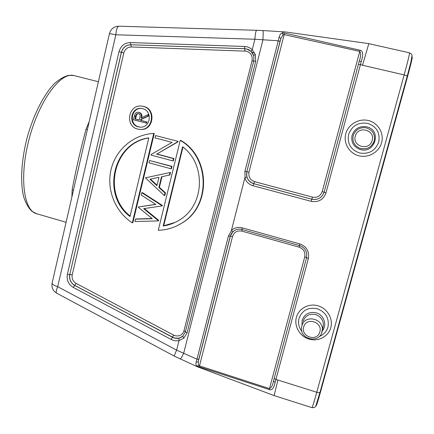 <?xml version="1.0" encoding="UTF-8"?>
<svg xmlns="http://www.w3.org/2000/svg" width="434" height="434" viewBox="0 0 434 434"><rect width="100%" height="100%" fill="white"/><g stroke="black" fill="none" stroke-linecap="round" stroke-linejoin="round"><path stroke-width="0.65" d="M89.274 121.368L86.013 129.343C80.344 150.414 75.733 170.491 72.18 189.582L71.86 197.128M86.013 129.343L87.391 129.544M75.342 181.976L85.183 139.162M73.449 190.211L72.18 189.582M174.43 356.189C174.18 355.837 174.913 353.824 176.633 350.14L57.706 286.69C56.16 290.341 55.818 292.5 56.686 293.172L174.43 356.189L197.465 366.795M118.976 26.203C114.044 26.387 110.865 28.861 109.439 33.613L115.845 34.769L254.883 39.244C255.284 33.668 255.886 30.689 256.689 30.304L118.976 26.203C117.288 26.545 116.247 29.404 115.845 34.769L57.706 286.69C53.789 285.398 51.934 284.151 52.14 282.941C51.342 287.406 52.861 290.813 56.686 293.172M285.518 31.953L262.939 30.564C263.248 31.042 263.243 34.178 262.912 39.971L183.691 353.222C181.846 357.057 180.674 358.989 180.175 359.01M274.207 378.356L275.894 379.533L308.368 258.545L306.55 257.698L273.48 381.047C272.764 385.202 271.424 387.725 269.46 388.604L199.412 365.878L198.528 365.254L197.28 366.231L197.492 366.806L274.093 395.58L277.923 380.048L275.894 379.533L275.113 382.484C273.876 388.191 271.917 390.546 269.226 389.553L197.28 366.231C196.011 365.623 195.631 364.31 196.152 362.303L198.278 361.679L198.821 359.157L196.982 359.206L196.152 362.303M198.528 365.254L198.278 361.679L230.356 236.145L228.42 236.015L196.982 359.206L176.633 350.14L179.052 340.538L183.815 338.162L187.114 332.824L255.686 61.4L255.366 54.586L252.23 49.769L254.883 39.244L278.243 40.796L279.122 37.188C279.794 34.59 280.896 33.212 282.425 33.049L284.639 33.076L284.172 34.622L283.022 34.807L282.425 33.049L283.407 31.671M185.389 331.798L182.747 336.176L183.815 338.162M253.516 55.4L251.085 51.456L252.23 49.769C250.087 47.707 247.526 46.606 244.548 46.465L130.374 42.565C124.563 42.809 120.777 45.841 119.008 51.673L67.362 274.418L69.76 274.624C69.006 279.317 70.639 282.914 74.659 285.42L174.126 337.967C177.376 338.873 180.246 338.276 182.747 336.176L178.949 338.205L179.052 340.538C176.35 341.146 173.725 340.793 171.18 339.48L172.412 337.332L174.072 338.026L178.949 338.205M253.282 54.765L253.521 55.416L255.366 54.586M253.906 57.071L253.521 55.416L253.906 57.071L253.706 61.031L255.686 61.4M177.425 225.593L182.822 222.539C211.325 205.374 210.273 157.075 180.685 140.339L180.235 140.35L158.274 230.264C166.976 230.047 175.011 227.541 182.372 222.756L182.822 222.539M171.989 166.352L171.419 168.669L170.947 168.75L149.019 162.842L149.578 160.526L171.989 166.352L171.511 166.428L170.947 168.75M173.898 158.524L173.329 160.846L172.857 160.906L150.896 155.03L151.016 154.542L172.059 142.385L155.014 137.909L155.573 135.576L178.086 141.348L177.956 141.88L156.945 153.999L173.898 158.524L173.426 158.578L172.857 160.906M165.5 192.935L164.882 195.479L164.394 195.626L145.423 177.826L170.502 172.428L169.884 174.978L161.98 176.676L159.392 187.325L165.5 192.935L165.012 193.081L164.394 195.626M135.484 219.159L152.301 218.714L138.338 207.295L138.413 206.991L155.768 204.414L141.272 195.099L141.837 192.739L161.947 205.656L161.877 205.949L143.638 208.645L158.296 220.624L158.801 220.412L158.226 220.911L134.92 221.519L135.484 219.159L136.043 218.958L152.079 218.53M158.801 220.412L144.278 208.553M161.947 205.656L162.441 205.483L161.877 205.949M162.441 205.483L142.379 192.598L141.837 192.739M155.649 204.338L138.413 206.991M132.869 222.62L154.282 133.428L153.761 133.422L132.305 222.832L132.869 222.62M140.459 129.473L141.169 129.489C153.831 130.01 156.202 109.042 143.719 106.482L142.195 106.205M180.235 140.35C209.888 157.13 210.946 205.548 182.372 222.756M163.206 225.995C169.005 225.137 174.414 223.147 179.426 220.022C204.474 205.564 206.443 164.508 182.606 146.768L163.206 225.995L163.699 225.772L182.974 147.066M174.973 222.458L163.699 225.772M149.578 160.526L171.511 166.428M155.573 135.576L178.086 141.348M177.625 141.359L177.495 141.896L177.956 141.88M177.495 141.896L156.945 153.999M156.435 154.043L173.426 158.578M170.025 172.52L169.406 175.07L169.884 174.978M169.406 175.07L161.98 176.676M161.481 176.774L158.893 187.455L159.392 187.325M158.893 187.455L165.012 193.081M158.958 177.311L149.963 179.247L156.934 185.654L158.958 177.311L149.963 179.247M157.054 185.172L150.489 179.144M158.296 220.624L158.226 220.911M132.305 222.832C115.205 211.852 106.33 189.642 111.028 169.683C115.672 149.725 133.504 134.356 153.761 133.422M148.819 137.876C113.014 142.515 100.976 194.757 129.988 216.539L148.819 137.876M130.124 215.98C101.865 194.166 113.654 143.025 148.797 137.969M143.177 106.406C155.687 108.972 153.316 129.994 140.616 129.473L137.784 129.12C124.585 126.294 128.388 104.003 141.755 106.146L143.177 106.406M138.321 126.858L140.475 127.14C150.69 127.677 152.697 110.757 142.634 108.684L141.386 108.462C130.743 106.883 127.818 124.618 138.321 126.858M140.421 127.135L138.875 126.88C128.448 124.661 131.269 107.052 141.853 108.522M138.777 112.363C141.137 113.399 141.913 115.26 141.104 117.95L148.146 114.592L147.793 116.068L140.757 119.426L141.305 119.464L141.077 120.43L146.936 121.949L146.654 123.137L133.417 119.806L134.925 114.207C135.614 112.862 136.683 112.211 138.137 112.254L138.316 112.27M141.305 119.464L148.325 116.117L148.678 114.647L148.146 114.592M141.728 117.657C142.39 115.097 141.593 113.355 139.33 112.422M147.793 116.068L148.325 116.117M140.757 119.426L140.529 120.392L141.077 120.43M140.529 120.392L146.936 121.949M146.399 121.911L146.117 123.104M134.996 118.954L139.222 120.05L139.819 117.63C140.502 115.759 140.057 114.397 138.489 113.551L138.131 113.496C136.607 113.746 135.755 114.739 135.582 116.475L134.996 118.954L139.249 119.952M138.473 113.551C137.079 113.925 136.303 114.918 136.146 116.524L135.56 118.997M411.844 56.783C411.996 57.83 410.477 64.21 407.287 75.923L404.152 74.914C407.835 61.373 409.62 54.011 409.495 52.823L368.151 43.519M368.824 43.612L362.531 65.252L360.421 64.633L361.316 61.33C363.41 54.603 363.003 50.908 360.09 50.241L284.639 33.076M269.226 389.553L304.749 256.82C305.503 252.138 303.621 248.921 299.107 247.168L241.841 231.116C237.23 230.302 234.127 232.076 232.537 236.438L199.168 367.104M244.83 177.956C246.268 181.922 248.997 184.515 253.022 185.73L311.156 201.327L311.813 199.206L253.809 183.68C248.248 181.58 245.921 177.593 246.821 171.712L280.011 41.387L278.243 40.796L244.912 171.408L246.713 171.728L246.875 176.953L244.83 177.956L231.452 230.313L232.863 231.751L230.237 236.21L198.821 359.157M407.7 76.042L407.282 75.945L320.032 392.195L320.417 392.314L407.7 76.042C410.889 64.313 412.409 57.928 412.251 56.876L411.942 56.805M320.01 392.265L316.272 404.689M315.919 405.562L316.212 405.654C316.641 405.296 318.041 400.848 320.417 392.314M306.74 253.575C305.867 249.545 303.431 246.87 299.438 245.557L299.449 245.552C303.431 246.854 305.861 249.528 306.74 253.575L306.55 257.698L273.48 381.047L275.113 382.484M280.011 41.387L280.852 38.517L279.122 37.188M360.09 50.241L359.764 51.386L284.172 34.622L248.991 172.124L246.821 171.712L280.852 38.517L283.022 34.807M248.991 172.124C248.27 176.812 250.125 179.991 254.557 181.656L312.442 197.123C317.254 197.915 320.514 196.059 322.229 191.546L359.764 51.386C361.007 53.545 360.817 56.859 359.195 61.324L358.392 64.34L360.421 64.633L325.994 192.886C323.39 199.727 318.442 202.537 311.156 201.327M361.316 61.33L359.195 61.324L324.106 192.224L358.392 64.34M251.866 52.33L254.655 52.959M134.876 116.117L135.587 116.475M36.64 213.718L32.192 211.472C28.72 208.423 25.861 203.465 23.61 196.613C20.083 181.927 21.38 159.723 27.282 137.101C33.613 114.598 43.709 94.758 54.174 83.843C59.604 79.042 64.536 76.205 68.979 75.321L73.742 75.527C60.733 71.995 39.537 99.934 29.355 138.186C19.031 176.405 23.523 210.691 36.64 213.718L66.082 222.284M67.362 274.418C66.462 280.06 68.431 284.395 73.265 287.416L171.18 339.48M253.733 60.928L185.399 331.744L187.114 332.824M185.416 331.695L183.978 330.757C182.443 334.961 179.459 336.605 175.016 335.683L173.692 335.135L172.466 337.272L74.735 285.377L73.265 287.416M130.374 42.565L130.824 44.751C126.006 44.952 122.86 47.469 121.384 52.308L69.76 274.624L121.46 52.335L119.008 51.673M251.085 51.456L246.572 48.961L244.716 48.711L130.824 44.751L244.743 48.749L244.548 46.465M183.978 330.757L252.029 60.76L253.7 61.053M173.692 335.135L76.124 283.386L74.735 285.377C70.726 282.87 69.093 279.274 69.841 274.592L72.223 274.798L123.826 52.97C124.997 49.123 127.504 47.122 131.334 46.964L246.387 51.179C250.879 52.736 252.756 55.932 252.029 60.76M123.826 52.97L121.46 52.335C122.93 47.501 126.072 44.984 130.884 44.789L131.334 46.964M244.912 50.984L244.743 48.749L246.599 48.993C249.751 49.823 251.986 51.749 253.293 54.782M76.124 283.386C72.928 281.395 71.626 278.53 72.223 274.798M136.146 116.524L135.582 116.475M277.923 380.048L316.755 392.265L404.152 74.914L362.531 65.252M407.282 75.945L410.917 61.959L411.98 55.888C412.36 54.988 411.535 53.968 409.495 52.823M231.496 230.731L228.42 236.015M244.912 171.408L245.069 177.604M308.368 258.545C309.513 251.443 306.659 246.566 299.807 243.908L242.21 227.807C238.152 226.808 234.566 227.644 231.452 230.313M381.605 142.705C384.28 133.254 378.063 122.827 368.412 120.549C358.804 118.124 348.225 124.357 345.773 133.759C343.185 143.128 349.272 153.419 358.837 155.779C368.358 158.285 379.066 152.188 381.605 142.705M330.784 327.632C333.317 318.708 327.312 308.433 318.046 305.796C308.818 303.024 298.69 308.493 296.379 317.384C293.926 326.238 299.813 336.383 308.992 339.09C318.138 341.932 328.392 336.594 330.784 327.632M407.287 75.923L320.004 392.276L316.023 405.323C315.871 406.956 314.531 407.738 311.992 407.662C312.437 407.238 314.026 402.106 316.755 392.265C318.534 392.77 319.614 392.77 320.004 392.276L320.032 392.195M232.537 236.438L230.356 236.145C231.024 233.687 232.429 231.789 234.572 230.449L232.863 231.751M241.966 229.461C239.324 228.783 236.85 229.119 234.534 230.465C236.845 229.114 239.329 228.789 241.982 229.477L299.433 245.546M306.556 257.666L304.749 256.82M299.107 247.168L299.482 245.568M242.101 229.51L241.841 231.116M242.21 227.807L241.982 229.477L299.438 245.557L299.807 243.908M246.875 176.953C248.015 180.398 250.315 182.649 253.776 183.701L253.022 185.73M254.557 181.656L253.776 183.701L311.796 199.233C317.84 200.237 321.947 197.899 324.106 192.224L325.994 192.886M322.229 191.546L324.106 192.208C321.947 197.871 317.851 200.204 311.813 199.206L312.442 197.123M378.741 141.989C380.287 132.733 376.593 126.527 367.652 123.364C358.262 122.025 351.909 125.724 348.605 134.469C347.086 143.632 350.753 149.811 359.596 152.996C368.96 154.428 375.339 150.755 378.741 141.989M360.535 149.6L359.715 149.361C353.444 146.665 350.894 141.994 352.072 135.337C354.627 128.616 359.509 125.773 366.73 126.809L367.56 127.043C381.882 131.063 374.721 153.831 360.535 149.6M359.602 148.195C366.632 150.018 371.515 147.593 374.265 140.909L373.799 142.249C370.658 147.999 365.922 149.985 359.602 148.195C354.274 145.607 352.142 141.43 353.216 135.658L353.672 134.323C356.168 129.359 360.209 127.173 365.802 127.759C372.502 129.712 375.323 134.101 374.265 140.914C375.323 134.095 372.502 129.712 365.802 127.759M372.188 140.394L371.813 141.473C368.162 151.206 352.148 146.025 355.289 136.178L355.658 135.11C359.227 125.372 375.35 130.477 372.188 140.394M319.272 336.491C323.699 334.733 326.596 331.603 327.958 327.095C329.406 318.301 325.836 312.187 317.254 308.737C308.238 307.012 302.156 310.256 299.021 318.475C297.881 323.205 298.852 327.567 301.923 331.56M301.972 325.305L302.129 320.297C304.549 313.983 309.225 311.487 316.158 312.822L316.95 313.088C324.323 315.561 327.247 325.543 322.207 331.034M322.608 328.625L323.422 325.169C323.352 320.297 321.014 316.847 316.402 314.824L315.692 314.585C309.453 313.381 305.243 315.621 303.062 321.306M323.064 327.377L321.979 331.988C319.278 343.712 299.916 339.54 301.5 327.654L302.238 324.665C305.959 314.422 323.373 318.838 322.326 329.835L321.507 333.323M319.858 331.874L319.505 332.883C316.05 342.014 300.691 336.279 303.659 327.019L304.006 326.01C307.391 316.88 322.853 322.543 319.858 331.874M74.122 75.614L98.382 81.728M109.439 33.613L85.194 139.108M75.332 182.025L52.14 282.941M140.616 129.473L141.169 129.489M141.386 108.462L141.772 108.511M262.939 30.564L256.689 30.304M368.45 43.563L285.284 31.921M311.992 407.662L274.093 395.58M234.572 230.449L236.08 229.716"/></g></svg>
